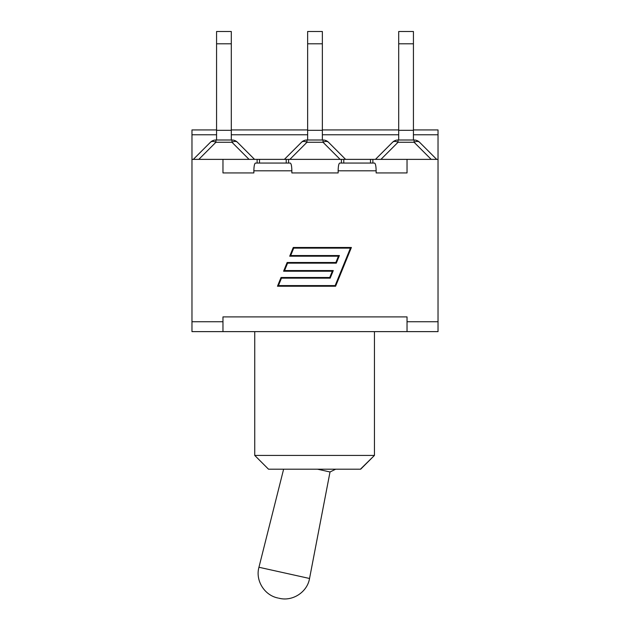 <?xml version="1.0" encoding="UTF-8"?>
<svg xmlns="http://www.w3.org/2000/svg" width="630" height="630" viewBox="0 0 630 630"><rect width="100%" height="100%" fill="white"/><g stroke="black" fill="none" stroke-linecap="round" stroke-linejoin="round"><path stroke-width="0.94" d="M289.871 159.374L306.975 142.27L306.975 140.002A7.749 7.749 0 0 0 301.494 142.27A7.749 4.473 45 0 1 306.975 142.27L323.025 142.27A7.749 4.473 -45 0 1 328.506 142.27A7.749 7.749 0 0 0 323.025 140.002L306.975 140.002A7.749 7.749 0 0 0 301.494 142.27L284.39 159.374L438.031 159.374L438.031 129.93L413.43 129.93M438.031 159.374L438.031 331.624L407.035 331.624L407.035 321.741L438.031 321.741M436.677 159.374L419.572 142.27A7.749 7.749 0 0 0 414.091 140.002L414.091 142.27A7.749 4.473 -45 0 1 419.572 142.27A7.749 7.749 0 0 0 414.091 140.002L398.034 140.002L398.034 142.27L414.091 142.27L431.196 159.374M375.448 159.374L392.553 142.27A7.749 7.749 0 0 1 398.034 140.002A7.749 7.749 0 0 0 392.553 142.27A7.749 4.473 45 0 1 398.034 142.27L380.93 159.374M398.703 31.5L398.703 43.801L413.43 43.801L413.43 31.5L398.703 31.5M398.703 140.002L398.703 43.801M413.43 140.002L413.43 43.801M413.43 130.315L398.703 130.315M286.217 163.06L286.217 159.374L287.414 159.374M345.61 159.374L328.506 142.27M307.637 31.5L307.637 43.801L322.363 43.801L322.363 31.5L307.637 31.5M307.637 140.002L307.637 43.801M322.363 140.002L322.363 43.801M322.363 130.315L307.637 130.315M284.39 159.374L191.969 159.374L191.969 134.773L216.57 134.773M210.428 142.27A7.749 4.473 45 0 1 215.909 142.27L215.909 140.002A7.749 7.749 0 0 0 210.428 142.27L193.323 159.374M198.804 159.374L215.909 142.27L231.966 142.27A7.749 4.473 -45 0 1 237.447 142.27A7.749 7.749 0 0 0 231.966 140.002L215.909 140.002M254.552 159.374L237.447 142.27M216.57 31.5L216.57 43.801L231.297 43.801L231.297 31.5L216.57 31.5M216.57 140.002L216.57 43.801M231.297 140.002L231.297 43.801M231.297 130.315L216.57 130.315M191.969 159.374L191.969 321.741L222.965 321.741L222.965 331.624L407.035 331.624M191.969 321.741L191.969 331.624L222.965 331.624M360.683 469.185L374.44 455.427L254.74 455.427L268.498 469.185L360.683 469.185M374.44 331.624L374.44 455.427L360.683 468.948M288.595 159.374L288.595 163.06M407.035 159.374L407.035 172.935L376.141 172.935L376.141 170.809C376.039 166.107 375.511 163.524 374.535 163.06L339.743 163.06C338.775 163.524 338.239 166.107 338.145 170.809L338.145 172.935L291.855 172.935L291.855 170.809C291.761 166.107 291.225 163.524 290.257 163.06L255.465 163.06C254.489 163.524 253.961 166.107 253.858 170.809L253.858 172.935L222.965 172.935L222.965 159.374M372.873 159.374L372.873 163.06M407.035 172.935L376.141 172.935M253.858 172.935L222.965 172.935M338.145 172.935L291.855 172.935M222.965 321.741L222.965 316.898L407.035 316.898L407.035 321.741M216.57 129.93L191.969 129.93L191.969 134.773M257.127 159.374L257.127 163.06M341.405 159.374L341.405 163.06M293.273 247.48L351.398 247.48L335.601 286.233L277.476 286.233L281.027 277.507L329.742 277.507L332.309 271.215L283.594 271.215L287.146 262.497L335.861 262.497L338.428 256.197L289.713 256.197L293.273 247.48M350.422 248.133L293.706 248.133L290.69 255.544L339.397 255.544L336.302 263.151L287.587 263.151L284.563 270.561L333.278 270.561L330.175 278.161L281.468 278.161L278.444 285.579L335.16 285.579L350.422 248.133M335.695 469.185L330.018 471.972L317.457 469.185M278.641 598.153L279.358 598.319L278.641 598.153M340.129 159.374L323.025 142.27L323.025 140.002M231.297 134.773L307.637 134.773M322.363 134.773L398.703 134.773M413.43 134.773L438.031 134.773M249.07 159.374L231.966 142.27L231.966 140.002M253.858 170.809L291.855 170.809M343.783 159.374L343.783 163.06M370.503 159.374L370.503 163.06M338.145 170.809L376.141 170.809M259.497 159.374L259.497 163.06M330.018 471.972L309.543 578.482L258.946 567.26C255.221 580.537 264.458 595.334 277.925 597.996M254.74 331.624L254.74 455.427M231.297 129.93L307.637 129.93M322.363 129.93L398.703 129.93M283.618 469.185L258.946 567.26M309.543 578.482C307.314 592.082 292.69 601.587 279.358 598.319"/></g></svg>

